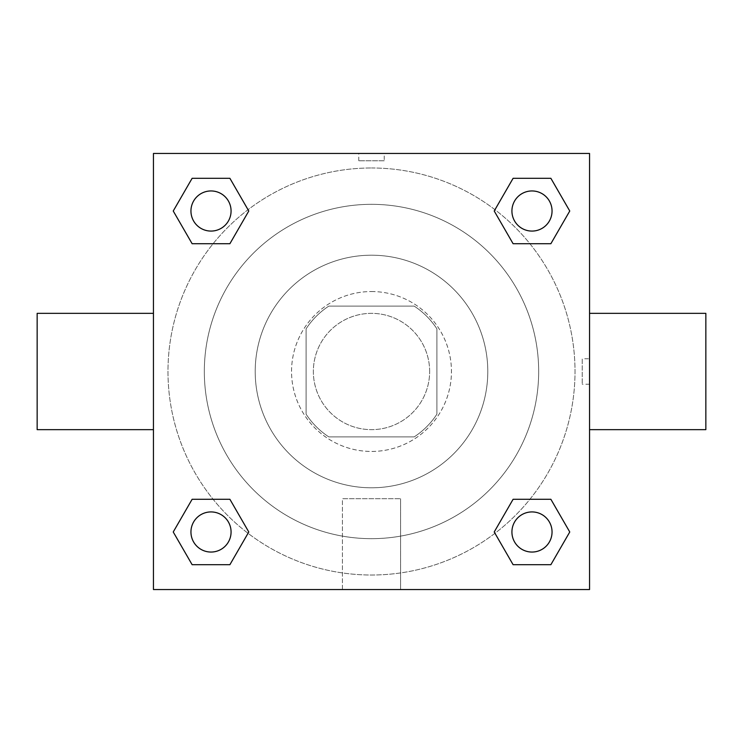 <?xml version="1.0" encoding="UTF-8"?>
<svg xmlns="http://www.w3.org/2000/svg" width="743" height="743" viewBox="0 0 743 743"><rect width="100%" height="100%" fill="white"/><g stroke="black" fill="none" stroke-linecap="round" stroke-linejoin="round"><path stroke-width="0.56" stroke-dasharray="3.71 2.79" d="M429.649 371.5A58.149 58.149 0 0 0 342.43 321.143A58.149 58.149 0 0 0 342.43 421.857A58.149 58.149 0 0 0 429.649 371.5A58.149 58.149 0 0 0 342.43 321.143A58.149 58.149 0 0 0 342.43 421.857A58.149 58.149 0 0 0 429.649 371.5M414.148 436.912L328.852 436.912A78.089 78.089 0 0 1 306.088 414.148L306.088 328.852A78.089 78.089 0 0 1 328.852 306.088L414.148 306.088A78.089 78.089 0 0 1 436.912 328.852L436.912 414.148A78.089 78.089 0 0 1 414.148 436.912L328.852 436.912A78.089 78.089 0 0 1 306.088 414.148L306.088 328.852A78.089 78.089 0 0 1 328.852 306.088L414.148 306.088A78.089 78.089 0 0 1 436.912 328.852L436.912 414.148A78.089 78.089 0 0 1 414.148 436.912M371.5 291.544A79.956 79.956 0 0 1 440.738 411.473A79.956 79.956 0 0 1 302.262 411.473A79.956 79.956 0 0 1 371.5 291.544A79.956 79.956 0 0 0 291.544 371.5A79.956 79.956 0 0 0 371.5 451.456A79.956 79.956 0 0 0 451.456 371.5A79.956 79.956 0 0 0 371.5 291.544M371.5 255.202A116.298 116.298 0 0 1 472.214 429.649A116.298 116.298 0 0 1 270.786 429.649A116.298 116.298 0 0 1 371.5 255.202A116.298 116.298 0 0 1 472.214 429.649A116.298 116.298 0 0 1 270.786 429.649A116.298 116.298 0 0 1 371.5 255.202M371.5 204.325A167.175 167.175 0 0 1 516.274 455.087A167.175 167.175 0 0 1 226.726 455.087A167.175 167.175 0 0 1 371.5 204.325A167.175 167.175 0 0 0 204.325 371.5A167.175 167.175 0 0 0 371.5 538.675A167.175 167.175 0 0 0 538.675 371.5A167.175 167.175 0 0 0 371.5 204.325M153.448 153.448L589.552 153.448L589.552 589.552L153.448 589.552L153.448 153.448L589.552 153.448L589.552 589.552L153.448 589.552L153.448 153.448L589.552 153.448L589.552 589.552L153.448 589.552L153.448 153.448M371.5 153.448L358.776 153.448L371.5 153.448M531.988 511.927A20.061 20.061 0 0 1 549.365 542.019A20.061 20.061 0 0 1 514.611 542.019A20.061 20.061 0 0 1 531.988 511.927A20.061 20.061 0 0 1 552.049 531.988A20.061 20.061 0 0 1 531.988 552.049A20.061 20.061 0 0 1 511.927 531.988A20.061 20.061 0 0 1 531.988 511.927M531.988 190.951A20.061 20.061 0 0 1 549.365 221.042A20.061 20.061 0 0 1 514.611 221.042A20.061 20.061 0 0 1 531.988 190.951A20.061 20.061 0 0 0 511.927 211.012A20.061 20.061 0 0 0 531.988 231.073A20.061 20.061 0 0 0 552.049 211.012A20.061 20.061 0 0 0 531.988 190.951M231.073 211.012A20.061 20.061 0 0 0 200.982 193.635A20.061 20.061 0 0 0 200.982 228.389A20.061 20.061 0 0 0 231.073 211.012A20.061 20.061 0 0 0 200.982 193.635A20.061 20.061 0 0 0 200.982 228.389A20.061 20.061 0 0 0 231.073 211.012A20.061 20.061 0 0 0 200.982 193.635A20.061 20.061 0 0 0 200.982 228.389A20.061 20.061 0 0 0 231.073 211.012M211.012 511.927A20.061 20.061 0 0 1 228.389 542.019A20.061 20.061 0 0 1 193.635 542.019A20.061 20.061 0 0 1 211.012 511.927A20.061 20.061 0 0 0 190.951 531.988A20.061 20.061 0 0 0 211.012 552.049A20.061 20.061 0 0 0 231.073 531.988A20.061 20.061 0 0 0 211.012 511.927M371.5 167.983A203.517 203.517 0 0 1 547.749 473.263A203.517 203.517 0 0 1 195.251 473.263A203.517 203.517 0 0 1 371.5 167.983A203.517 203.517 0 0 0 167.983 371.5A203.517 203.517 0 0 0 371.5 575.017A203.517 203.517 0 0 0 575.017 371.5A203.517 203.517 0 0 0 371.5 167.983M589.552 358.776L589.552 384.224L589.552 358.776L582.224 358.776L582.224 384.224L582.224 358.776M342.43 589.552L400.57 589.552L342.43 589.552L342.43 498.729L400.57 498.729L342.43 498.729L400.57 498.729L342.43 498.729L342.43 589.552L400.57 589.552L342.43 589.552M153.448 384.224L153.448 358.776L153.457 384.224M371.5 153.457L384.224 153.457L371.5 153.457M384.224 160.776L358.776 160.776L384.224 160.776L384.224 153.448L358.776 153.448L384.224 153.457M192.131 564.699L173.24 531.988L192.131 499.277L173.24 531.988L192.131 564.699M229.893 499.277L248.784 531.988L229.893 564.699L248.784 531.988L229.893 499.277M513.107 243.723L494.216 211.012L513.107 178.301L494.216 211.012L513.107 243.723M550.869 178.301L569.76 211.012L550.869 243.723L569.76 211.012L550.869 178.301M192.131 243.723L173.24 211.012L192.131 178.301L173.24 211.012L192.131 243.723M229.893 178.301L248.784 211.012L229.893 243.723L248.784 211.012L229.893 178.301M513.107 564.699L494.216 531.988L513.107 499.277L494.216 531.988L513.107 564.699M550.869 499.277L569.76 531.988L550.869 564.699L569.76 531.988L550.869 499.277M153.448 371.5L153.448 313.351L153.448 371.5M589.552 371.5L589.552 313.351L589.552 371.5M705.85 313.351L705.85 429.649M37.15 429.649L37.15 313.351M400.57 498.729L400.57 589.552L400.57 498.729M552.049 531.988A20.061 20.061 0 0 0 521.957 514.611A20.061 20.061 0 0 0 521.957 549.365A20.061 20.061 0 0 0 552.049 531.988M231.073 531.988A20.061 20.061 0 0 0 200.982 514.611A20.061 20.061 0 0 0 200.982 549.365A20.061 20.061 0 0 0 231.073 531.988M552.049 211.012A20.061 20.061 0 0 0 521.957 193.635A20.061 20.061 0 0 0 521.957 228.389A20.061 20.061 0 0 0 552.049 211.012M358.776 160.776L358.776 153.457M589.552 384.224L582.224 384.224"/><path stroke-width="1.11" d="M153.448 153.448L589.552 153.448L589.552 589.552L153.448 589.552L153.448 153.448M192.131 499.277L229.893 499.277L248.784 531.988L229.893 564.699L192.131 564.699L173.24 531.988L192.131 499.277L229.893 499.277L192.131 499.277M513.107 178.301L550.869 178.301L569.76 211.012L550.869 243.723L513.107 243.723L494.216 211.012L513.107 178.301L550.869 178.301L513.107 178.301M192.131 178.301L229.893 178.301L248.784 211.012L229.893 243.723L192.131 243.723L173.24 211.012L192.131 178.301L229.893 178.301L192.131 178.301M513.107 499.277L550.869 499.277L569.76 531.988L550.869 564.699L513.107 564.699L494.216 531.988L513.107 499.277L550.869 499.277L513.107 499.277M589.552 429.649L705.85 429.649L705.85 313.351L589.552 313.351M153.448 313.351L37.15 313.351L37.15 429.649L153.448 429.649M550.869 564.699L513.107 564.699L550.869 564.699M552.049 531.988A20.061 20.061 0 0 0 521.957 514.611A20.061 20.061 0 0 0 521.957 549.365A20.061 20.061 0 0 0 552.049 531.988M229.893 564.699L192.131 564.699L229.893 564.699M231.073 531.988A20.061 20.061 0 0 0 200.982 514.611A20.061 20.061 0 0 0 200.982 549.365A20.061 20.061 0 0 0 231.073 531.988M550.869 243.723L513.107 243.723L550.869 243.723M552.049 211.012A20.061 20.061 0 0 0 521.957 193.635A20.061 20.061 0 0 0 521.957 228.389A20.061 20.061 0 0 0 552.049 211.012M229.893 243.723L192.131 243.723L229.893 243.723M231.073 211.012A20.061 20.061 0 0 0 200.982 193.635A20.061 20.061 0 0 0 200.982 228.389A20.061 20.061 0 0 0 231.073 211.012"/></g></svg>
